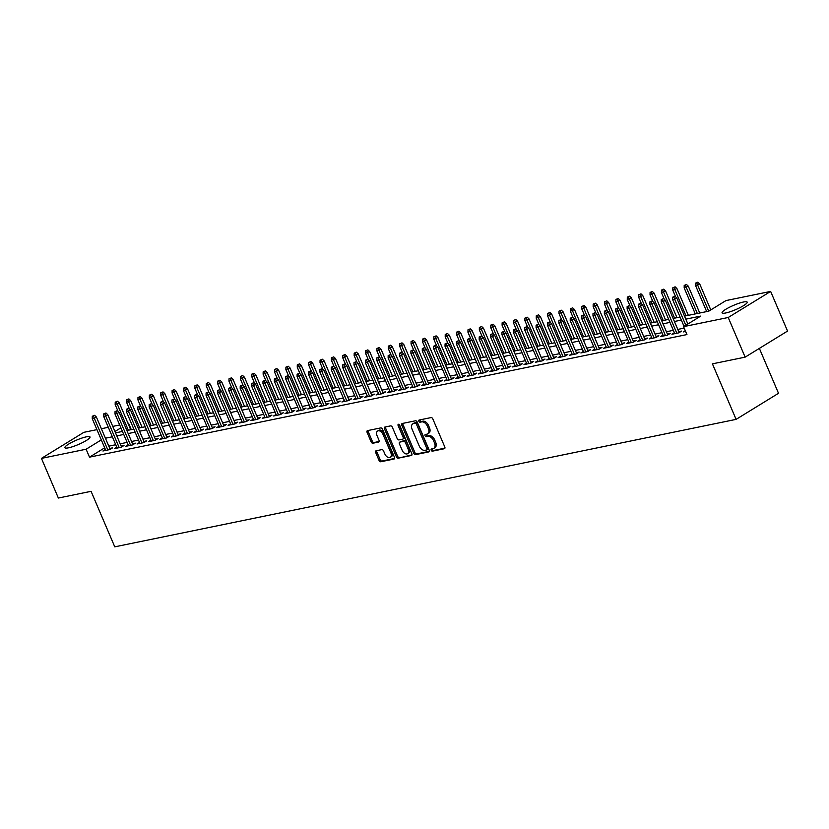 <?xml version="1.0" encoding="UTF-8"?>
<svg xmlns="http://www.w3.org/2000/svg" width="829" height="829" viewBox="0 0 829 829"><rect width="100%" height="100%" fill="white"/><g stroke="black" fill="none" stroke-linecap="round" stroke-linejoin="round"><path stroke-width="1.24" d="M431.204 450.23A1.202 0.767 -121.6 0 0 432.458 451.163L444.323 448.727A1.72 1.098 -121.6 0 0 444.562 448.634A1.72 1.098 -121.6 0 0 444.779 446.935L432.821 418.914A1.72 1.098 -121.6 0 0 431.039 417.588L419.173 420.023A1.202 0.767 -121.6 0 0 420.106 422.199L421.64 421.888A5.502 3.523 -121.6 0 1 427.339 426.137L428.334 428.469A5.502 3.523 -121.6 0 1 427.64 433.888A5.502 3.523 -121.6 0 1 426.883 434.189L425.35 434.5A1.202 0.767 -121.6 0 0 426.282 436.676L427.816 436.365A5.502 3.523 -121.6 0 1 433.515 440.613L434.51 442.945A5.502 3.523 -121.6 0 1 433.816 448.365A5.502 3.523 -121.6 0 1 433.059 448.665L431.526 448.976A1.202 0.767 -121.6 0 0 431.204 450.23M432.23 448.831A1.202 0.767 -121.6 0 0 433.598 450.458L444.914 448.137M419.878 419.878A1.202 0.767 -121.6 0 0 421.246 421.495L422.79 421.184L421.64 421.888M426.054 434.355A1.202 0.767 -121.6 0 0 427.422 435.971L428.966 435.66L427.816 436.365M86.392 436.821A13.658 2.383 156.9 0 1 90.009 436.956A13.658 2.383 156.9 0 1 82.682 442.51A13.658 2.383 156.9 0 1 68.506 447.815A13.658 2.383 156.9 0 1 64.89 447.681A13.658 2.383 156.9 0 1 72.216 442.126A13.658 2.383 156.9 0 1 86.392 436.821M743.582 301.994A13.658 2.383 156.9 0 1 747.198 302.129A13.658 2.383 156.9 0 1 739.862 307.683A13.658 2.383 156.9 0 1 725.696 312.979A13.658 2.383 156.9 0 1 722.069 312.844A13.658 2.383 156.9 0 1 729.406 307.29A13.658 2.383 156.9 0 1 743.582 301.994M376.138 450.779A1.72 1.098 -121.6 0 0 375.9 450.872A1.72 1.098 -121.6 0 0 375.682 452.561L379.04 460.427A1.72 1.098 -121.6 0 0 380.822 461.753L394.003 459.048A1.72 1.098 -121.6 0 0 394.241 458.955A1.72 1.098 -121.6 0 0 394.459 457.266L382.501 429.235A1.72 1.098 -121.6 0 0 380.718 427.909L367.537 430.614A1.72 1.098 -121.6 0 0 367.309 430.707A1.72 1.098 -121.6 0 0 367.092 432.396L371.133 441.898A1.72 1.098 -121.6 0 0 372.915 443.225L378.563 442.064A1.72 1.098 -121.6 0 0 378.791 441.971A1.72 1.098 -121.6 0 0 379.008 440.282L377.008 435.567A4.601 2.943 -121.6 0 1 377.589 431.039A4.601 2.943 -121.6 0 1 382.977 434.344L390.853 452.789A4.601 2.943 -121.6 0 1 390.272 457.328A4.601 2.943 -121.6 0 1 384.874 454.023L383.558 450.945A1.72 1.098 -121.6 0 0 381.786 449.619L376.138 450.779M684.505 316.129L708.774 311.155L725.966 300.585L770.638 291.425L787.55 331.072L745.136 357.144L712.422 363.848L736.1 419.37L114.765 546.839L91.076 491.328L58.362 498.042L41.45 458.385L83.864 432.323L96.931 429.64M745.136 357.144L728.225 317.486L683.562 326.647L700.754 316.077L685.79 319.155M104.682 447.815L89.501 457.152L686.94 334.574L683.562 326.647M89.501 457.152L86.112 449.225L41.45 458.385M413.775 453.297A1.72 1.098 -121.6 0 0 415.557 454.624L428.738 451.919A1.72 1.098 -121.6 0 0 428.976 451.826A1.72 1.098 -121.6 0 0 429.194 450.137L417.236 422.106A1.72 1.098 -121.6 0 0 415.464 420.78L402.283 423.484A1.72 1.098 -121.6 0 0 402.044 423.578A1.72 1.098 -121.6 0 0 401.827 425.267L413.775 453.297L414.925 452.593A1.72 1.098 -121.6 0 0 416.707 453.919L429.329 451.328M411.371 455.484L398.189 458.188A1.72 1.098 -121.6 0 1 396.407 456.862L384.459 428.831A1.72 1.098 -121.6 0 1 384.677 427.142A1.72 1.098 -121.6 0 1 384.905 427.049L390.552 425.888A1.72 1.098 -121.6 0 1 392.335 427.215L397.184 438.582A1.72 1.098 -121.6 0 0 398.956 439.909L402.707 439.142A1.72 1.098 -121.6 0 0 402.935 439.049A1.72 1.098 -121.6 0 0 403.153 437.36L398.107 425.526A1.202 0.767 -121.6 0 1 399.671 425.204L411.826 453.701A1.72 1.098 -121.6 0 1 411.609 455.39A1.72 1.098 -121.6 0 1 411.371 455.484L411.795 455.225M685.293 330.698L683.303 331.921L685.604 331.455M674.381 332.75L671.925 334.253L678.754 332.854L681.614 331.092L678.764 331.683M663.003 335.082L660.547 336.595L667.376 335.196L670.236 333.434L667.376 334.014M651.625 337.413L649.159 338.926L655.988 337.527L658.858 335.766L655.998 336.356M640.247 339.755L637.781 341.258L644.61 339.859L647.48 338.097L644.62 338.688M628.859 342.087L626.403 343.6L633.232 342.201L636.102 340.439L633.242 341.02M617.481 344.418L615.025 345.931L621.854 344.532L624.714 342.771L621.864 343.351M606.103 346.75L603.647 348.263L610.476 346.864L613.336 345.102L610.486 345.693M594.725 349.092L592.269 350.605L599.087 349.196L601.958 347.434L599.098 348.025M583.347 351.423L580.88 352.936L587.709 351.537L590.58 349.776L587.72 350.356M571.969 353.755L569.502 355.268L576.331 353.869L579.202 352.107L576.342 352.698M560.58 356.097L558.124 357.61L564.953 356.201L567.813 354.439L564.963 355.03M549.202 358.429L546.746 359.941L553.575 358.542L556.435 356.781L553.585 357.361M537.824 360.76L535.368 362.273L542.197 360.874L545.057 359.112L542.207 359.703M526.446 363.102L523.98 364.605L530.809 363.206L533.679 361.444L530.819 362.035M515.068 365.434L512.602 366.946L519.431 365.548L522.301 363.786L519.441 364.366M503.69 367.765L501.224 369.278L508.053 367.879L510.923 366.117L508.063 366.698M492.302 370.097L489.846 371.61L496.675 370.211L499.535 368.449L496.685 369.04M480.924 372.439L478.468 373.952L485.297 372.542L488.157 370.791L485.307 371.371M469.546 374.77L467.09 376.283L473.919 374.884L476.779 373.123L473.919 373.703M458.168 377.102L455.701 378.615L462.53 377.216L465.401 375.454L462.541 376.045M446.79 379.444L444.323 380.957L451.152 379.547L454.023 377.786L451.163 378.376M435.401 381.775L432.945 383.288L439.774 381.889L442.645 380.128L439.784 380.708M424.023 384.107L421.567 385.62L428.396 384.221L431.256 382.459L428.406 383.05M412.645 386.449L410.189 387.951L417.018 386.552L419.878 384.791L417.028 385.381M401.267 388.78L398.811 390.293L405.63 388.894L408.5 387.133L405.64 387.713M389.889 391.112L387.423 392.625L394.252 391.226L397.122 389.464L394.262 390.044M378.511 393.443L376.045 394.956L382.874 393.557L385.744 391.796L382.884 392.386M367.123 395.785L364.667 397.298L371.496 395.899L374.356 394.138L371.506 394.718M355.745 398.117L353.289 399.63L360.118 398.231L362.978 396.469L360.128 397.05M344.367 400.448L341.911 401.961L348.74 400.562L351.6 398.801L348.75 399.391M332.989 402.79L330.522 404.303L337.351 402.894L340.222 401.132L337.362 401.723M321.611 405.122L319.144 406.635L325.973 405.236L328.844 403.474L325.984 404.055M310.233 407.453L307.766 408.966L314.595 407.567L317.466 405.806L314.606 406.397M298.844 409.795L296.388 411.308L303.217 409.899L306.077 408.137L303.227 408.728M287.466 412.127L285.01 413.64L291.839 412.241L294.699 410.479L291.849 411.06M276.088 414.459L273.632 415.971L280.451 414.573L283.321 412.811L280.461 413.402M264.71 416.8L262.244 418.303L269.073 416.904L271.943 415.142L269.083 415.733M253.332 419.132L250.866 420.645L257.695 419.246L260.565 417.484L257.705 418.065M241.944 421.464L239.488 422.977L246.317 421.578L249.187 419.816L246.327 420.396M230.566 423.795L228.11 425.308L234.939 423.909L237.799 422.148L234.949 422.738M219.188 426.137L216.732 427.65L223.561 426.241L226.421 424.489L223.571 425.07M207.81 428.469L205.354 429.982L212.172 428.583L215.043 426.821L212.183 427.401M196.432 430.8L193.965 432.313L200.794 430.914L203.665 429.153L200.805 429.743M185.054 433.142L182.587 434.655L189.416 433.246L192.287 431.484L189.427 432.075M173.665 435.474L171.209 436.987L178.038 435.588L180.898 433.826L178.048 434.406M162.287 437.805L159.831 439.318L166.66 437.919L169.52 436.158L166.67 436.748M150.909 440.147L148.453 441.65L155.282 440.251L158.142 438.489L155.292 439.08M139.531 442.479L137.065 443.992L143.894 442.593L146.764 440.831L143.904 441.411M128.153 444.81L125.687 446.323L132.516 444.924L135.386 443.163L132.526 443.743M116.775 447.142L114.309 448.655L121.138 447.256L124.008 445.494L121.148 446.085M684.184 328.108L677.79 329.414M673.355 330.325L666.412 331.755M661.977 332.667L655.034 334.087M650.589 334.999L643.656 336.419M639.211 337.33L632.278 338.76M627.833 339.662L620.9 341.092M616.455 342.004L609.512 343.424M605.077 344.336L598.134 345.755M593.688 346.667L586.756 348.097M582.31 349.009L575.378 350.429M570.932 351.341L564 352.76M559.554 353.672L552.611 355.102M548.176 356.014L541.233 357.434M536.798 358.346L529.855 359.765M525.41 360.677L518.477 362.107M514.032 363.019L507.099 364.439M502.654 365.351L495.721 366.77M491.276 367.682L484.333 369.102M479.898 370.014L472.955 371.444M468.509 372.356L461.577 373.775M457.131 374.687L450.199 376.107M445.753 377.019L438.821 378.449M434.375 379.361L427.443 380.78M422.997 381.692L416.054 383.112M411.619 384.024L404.676 385.454M400.231 386.366L393.298 387.785M388.853 388.697L381.92 390.117M377.475 391.029L370.542 392.449M366.097 393.361L359.154 394.791M354.719 395.702L347.776 397.122M343.341 398.034L336.398 399.454M331.952 400.366L325.02 401.796M320.574 402.707L313.642 404.127M309.196 405.039L302.264 406.459M297.818 407.371L290.875 408.801M286.44 409.713L279.497 411.132M275.052 412.044L268.119 413.464M263.674 414.376L256.741 415.806M252.296 416.707L245.363 418.137M240.918 419.049L233.985 420.469M229.54 421.381L222.597 422.8M218.162 423.712L211.219 425.142M206.773 426.054L199.841 427.474M195.395 428.386L188.463 429.805M184.017 430.717L177.085 432.147M172.639 433.059L165.696 434.479M161.261 435.391L154.318 436.81M149.883 437.722L142.94 439.152M138.495 440.064L131.562 441.484M127.117 442.396L120.184 443.816M115.739 444.727L108.806 446.147M105.387 449.484L102.931 450.997L109.76 449.587L112.62 447.836L109.77 448.416M736.1 419.37L778.514 393.298L759.364 348.398M770.638 291.425L728.225 317.486M101.366 428.728L108.309 427.308M112.754 426.396L119.687 424.966M127.977 423.267L128.526 423.153L128.049 423.453M131.293 429.629L128.526 423.153M115.511 432.862L122.443 431.443M126.889 430.531L133.832 429.111M138.267 428.199L145.21 426.769M149.655 425.857L156.588 424.438M161.033 423.526L167.966 422.106M172.411 421.194L179.344 419.764M183.789 418.863L190.722 417.433M195.167 416.521L202.11 415.101M206.545 414.189L213.488 412.769M217.934 411.858L224.866 410.428M229.312 409.516L236.244 408.096M240.69 407.184L247.622 405.764M252.068 404.853L259.011 403.422M263.446 402.511L270.389 401.091M274.824 400.179L281.767 398.759M286.212 397.847L293.145 396.417M297.59 395.506L304.523 394.086M308.968 393.174L315.901 391.754M320.346 390.842L327.289 389.423M331.724 388.511L338.667 387.081M343.113 386.169L350.045 384.749M354.491 383.837L361.423 382.418M365.869 381.506L372.801 380.076M377.247 379.164L384.179 377.744M388.625 376.832L395.568 375.413M400.003 374.501L406.946 373.071M411.391 372.159L418.324 370.739M422.769 369.827L429.702 368.408M434.147 367.496L441.08 366.076M445.525 365.164L452.468 363.734M456.903 362.822L463.846 361.403M468.281 360.491L475.224 359.071M479.67 358.159L486.602 356.729M491.048 355.817L497.98 354.397M502.426 353.486L509.358 352.066M513.804 351.154L520.747 349.724M525.182 348.812L532.125 347.392M536.57 346.481L543.503 345.061M547.948 344.149L554.881 342.719M559.326 341.817L566.259 340.387M570.704 339.476L577.637 338.056M582.082 337.144L589.025 335.724M593.46 334.812L600.403 333.382M604.849 332.47L611.781 331.051M616.227 330.139L623.159 328.719M627.605 327.807L634.537 326.377M638.983 325.465L645.926 324.046M650.361 323.134L657.304 321.714M661.739 320.802L668.682 319.372M673.127 318.46L680.06 317.041M120.91 427.837L114.93 431.515M101.304 439.888L86.112 449.225M681.345 320.067L674.412 321.486M669.967 322.398L663.034 323.818M658.589 324.73L651.656 326.16M647.211 327.072L640.268 328.491M635.833 329.403L628.89 330.823M624.455 331.735L617.512 333.154M613.066 334.066L606.134 335.496M601.688 336.408L594.756 337.828M590.31 338.74L583.378 340.159M578.932 341.071L571.989 342.501M567.554 343.413L560.611 344.833M556.166 345.745L549.233 347.164M544.788 348.076L537.855 349.506M533.41 350.418L526.477 351.838M522.032 352.75L515.099 354.17M510.654 355.081L503.711 356.511M499.276 357.413L492.333 358.843M487.887 359.755L480.955 361.175M476.509 362.086L469.577 363.506M465.131 364.418L458.199 365.848M453.753 366.76L446.81 368.18M442.375 369.092L435.432 370.511M430.997 371.423L424.054 372.853M419.609 373.765L412.676 375.185M408.231 376.097L401.298 377.516M396.853 378.428L389.92 379.858M385.475 380.77L378.532 382.19M374.097 383.102L367.154 384.521M362.708 385.433L355.776 386.853M351.33 387.765L344.398 389.195M339.952 390.107L333.02 391.526M328.574 392.438L321.642 393.858M317.196 394.77L310.253 396.2M305.818 397.112L298.875 398.531M294.43 399.443L287.497 400.863M283.052 401.775L276.119 403.205M271.674 404.117L264.741 405.536M260.296 406.448L253.353 407.868M248.918 408.78L241.975 410.2M237.54 411.111L230.597 412.541M226.151 413.453L219.219 414.873M214.773 415.785L207.841 417.205M203.395 418.117L196.463 419.547M192.017 420.458L185.074 421.878M180.639 422.79L173.696 424.21M169.251 425.122L162.318 426.552M157.873 427.463L150.94 428.883M146.495 429.795L139.562 431.215M135.117 432.127L128.174 433.557M123.739 434.458L116.796 435.888M112.361 436.8L105.418 438.22M433.816 448.365L434.966 447.66A5.502 3.523 -121.6 0 0 435.66 442.24L434.51 442.945M428.966 435.66A5.502 3.523 -121.6 0 1 434.665 439.909L435.66 442.24M427.64 433.888L428.79 433.184A5.502 3.523 -121.6 0 0 429.484 427.764L428.334 428.469M422.79 421.184A5.502 3.523 -121.6 0 1 428.489 425.432L429.484 427.764M402.842 423.37A1.72 1.098 -121.6 0 0 402.977 424.572L414.925 452.593M426.583 449.992A1.202 0.767 -121.6 0 0 426.904 448.738L416.407 424.147A1.202 0.767 -121.6 0 0 415.163 423.215L413.536 423.546A5.502 3.523 -121.6 0 0 412.79 423.837A5.502 3.523 -121.6 0 0 412.096 429.256L419.267 446.075A5.502 3.523 -121.6 0 0 424.966 450.323L426.583 449.992M426.883 449.805L427.733 449.287A1.202 0.767 -121.6 0 0 428.044 448.033L426.904 448.738M412.79 423.837L413.93 423.132A5.502 3.523 -121.6 0 1 414.687 422.842L416.303 422.51A1.202 0.767 -121.6 0 1 417.557 423.443L428.044 448.033M411.961 454.893L398.189 458.188M385.464 426.935A1.72 1.098 -121.6 0 0 385.599 428.127L397.557 456.157A1.72 1.098 -121.6 0 0 399.34 457.484M403.847 438.437A1.72 1.098 -121.6 0 0 404.086 438.344A1.72 1.098 -121.6 0 0 404.303 436.655L399.257 424.821L398.107 425.526M402.21 450.375A4.601 2.943 -121.6 0 0 407.609 453.681A4.601 2.943 -121.6 0 0 408.189 449.152L405.412 442.655A1.72 1.098 -121.6 0 0 403.63 441.329L399.889 442.095A1.72 1.098 -121.6 0 0 399.651 442.189A1.72 1.098 -121.6 0 0 399.433 443.878L402.21 450.375M407.609 453.681L408.749 452.976A4.601 2.943 -121.6 0 0 409.329 448.448L408.189 449.152M400.614 441.65A1.72 1.098 -121.6 0 1 400.801 441.484A1.72 1.098 -121.6 0 1 401.039 441.391L404.78 440.624A1.72 1.098 -121.6 0 1 406.562 441.95L409.329 448.448M390.272 457.328L391.412 456.624A4.601 2.943 -121.6 0 0 391.993 452.085L390.853 452.789M377.589 431.039L378.729 430.334A4.601 2.943 -121.6 0 1 384.128 433.64L391.993 452.085M368.097 430.5A1.72 1.098 -121.6 0 0 368.231 431.691L372.283 441.194A1.72 1.098 -121.6 0 0 374.066 442.52L379.143 441.474M376.698 450.665A1.72 1.098 -121.6 0 0 376.832 451.857L380.19 459.722A1.72 1.098 -121.6 0 0 381.972 461.048L394.594 458.458M697.873 282.161L695.593 283.093L697.873 282.161L699.666 283.85L695.552 285.528L706.671 311.58M696.723 282.865L708.712 311.165M699.666 283.85L710.785 309.911M695.552 285.528L695.593 283.093M687.863 324.004L676.744 297.932L674.682 299.196L685.801 325.269M673.801 296.948L674.951 296.243L672.661 297.186L673.801 296.948L674.682 299.196L672.63 299.621L684.029 326.357M676.744 297.932L674.951 296.243M672.661 297.186L672.63 299.621M686.495 284.492L684.205 285.435L686.495 284.492L688.288 286.181L684.174 287.87L695.282 313.922M685.345 285.197L697.334 313.497M688.288 286.181L699.728 313.01M684.174 287.87L684.205 285.435M675.117 286.824L672.827 287.767L675.117 286.824L676.91 288.513L672.796 290.202L675.656 296.917M673.967 287.528L685.956 315.828M676.91 288.513L688.35 315.341M672.796 290.202L672.827 287.767M663.739 289.166L661.449 290.098L663.739 289.166L665.532 290.844L661.418 292.533L664.278 299.248M662.589 289.87L674.578 318.17M665.532 290.844L676.972 317.673M661.418 292.533L661.449 290.098M652.35 291.497L650.071 292.43L652.35 291.497L654.143 293.186L650.04 294.875L652.9 301.58M651.211 292.202L663.2 320.502M654.143 293.186L665.594 320.015M650.04 294.875L650.071 292.43M679.158 332.605L665.366 300.264L663.304 301.538L676.827 333.248M662.423 299.29L663.573 298.585L661.283 299.518L662.423 299.29L663.304 301.538L661.252 301.953L674.775 333.672M665.366 300.264L663.573 298.585M661.283 299.518L661.252 301.953M667.78 334.947L653.977 302.606L651.915 303.87L665.449 335.59M651.045 301.621L652.185 300.917L649.905 301.849L651.045 301.621L651.915 303.87L649.874 304.295L663.397 336.004M653.977 302.606L652.185 300.917M649.905 301.849L649.874 304.295M656.392 337.279L642.599 304.937L640.537 306.202L654.071 337.921M639.667 303.953L640.807 303.248L638.527 304.191L639.667 303.953L640.537 306.202L638.496 306.626L652.019 338.346M642.599 304.937L640.807 303.248M638.527 304.191L638.496 306.626M645.014 339.61L631.221 307.269L629.159 308.543L642.682 340.253M628.278 306.295L629.429 305.59L627.149 306.523L628.278 306.295L629.159 308.543L627.107 308.958L640.641 340.678M631.221 307.269L629.429 305.59M627.149 306.523L627.107 308.958M640.972 293.829L638.693 294.772L640.972 293.829L642.765 295.518L638.651 297.207L641.522 303.922M639.833 294.533L651.812 322.833M642.765 295.518L654.205 322.346M638.651 297.207L638.693 294.772M633.636 341.942L619.843 309.611L617.781 310.875L631.304 342.595M616.9 308.626L618.051 307.922L615.76 308.854L616.9 308.626L617.781 310.875L615.729 311.3L629.263 343.009M619.843 309.611L618.051 307.922M615.76 308.854L615.729 311.3M629.594 296.171L627.315 297.103L629.594 296.171L631.387 297.849L627.273 299.538L630.144 306.253M628.444 296.875L640.434 325.175M631.387 297.849L642.827 324.678M627.273 299.538L627.315 297.103M622.258 344.284L608.465 311.942L606.403 313.207L619.926 344.926M605.522 310.958L606.673 310.253L604.382 311.196L605.522 310.958L606.403 313.207L604.351 313.631L617.874 345.341M608.465 311.942L606.673 310.253M604.382 311.196L604.351 313.631M618.216 298.502L615.926 299.435L618.216 298.502L620.009 300.191L615.895 301.88L618.755 308.585M617.066 299.207L629.056 327.507M620.009 300.191L631.449 327.02M615.895 301.88L615.926 299.435M610.88 346.615L597.087 314.274L595.015 315.548L608.548 347.258M594.144 313.289L595.295 312.585L593.004 313.528L594.144 313.289L595.015 315.548L592.973 315.963L606.496 347.683M597.087 314.274L595.295 312.585M593.004 313.528L592.973 315.963M606.838 300.834L604.548 301.777L606.838 300.834L608.631 302.523L604.517 304.212L607.377 310.927M605.688 301.538L617.678 329.838M608.631 302.523L620.071 329.351M604.517 304.212L604.548 301.777M599.502 348.947L585.699 316.616L583.637 317.88L597.17 349.6M582.766 315.631L583.906 314.927L581.626 315.859L582.766 315.631L583.637 317.88L581.595 318.295L595.118 350.014M585.699 316.616L583.906 314.927M581.626 315.859L581.595 318.295M595.45 303.176L593.17 304.108L595.45 303.176L597.253 304.854L593.139 306.543L595.999 313.258M594.31 303.87L606.3 332.18M597.253 304.854L608.693 331.683M593.139 306.543L593.17 304.108M588.113 351.289L574.321 318.947L572.259 320.212L585.792 351.931M571.388 317.963L572.528 317.258L570.248 318.201L571.388 317.963L572.259 320.212L570.207 320.636L583.74 352.346M574.321 318.947L572.528 317.258M570.248 318.201L570.207 320.636M584.072 305.507L581.792 306.44L584.072 305.507L585.865 307.196L581.761 308.885L584.621 315.59M582.932 306.212L594.921 334.512M585.865 307.196L597.315 334.014M581.761 308.885L581.792 306.44M576.735 353.62L562.943 321.279L560.881 322.554L574.404 354.263M560 320.295L561.15 319.59L558.87 320.533L560 320.295L560.881 322.554L558.829 322.968L572.362 354.688M562.943 321.279L561.15 319.59M558.87 320.533L558.829 322.968M572.694 307.839L570.414 308.782L572.694 307.839L574.487 309.528L570.373 311.217L573.243 317.932M571.554 308.543L583.533 336.843M574.487 309.528L585.927 336.356M570.373 311.217L570.414 308.782M565.357 355.952L551.565 323.611L549.503 324.885L563.026 356.594M548.622 322.636L549.772 321.932L547.482 322.864L548.622 322.636L549.503 324.885L547.451 325.3L560.984 357.019M551.565 323.611L549.772 321.932M547.482 322.864L547.451 325.3M561.316 310.17L559.036 311.113L561.316 310.17L563.109 311.859L558.995 313.549L561.855 320.263M560.166 310.875L572.155 339.175M563.109 311.859L574.549 338.688M558.995 313.549L559.036 311.113M553.979 358.294L540.187 325.952L538.125 327.217L551.648 358.936M537.244 324.968L538.394 324.263L536.104 325.196L537.244 324.968L538.125 327.217L536.073 327.642L549.596 359.351M540.187 325.952L538.394 324.263M536.104 325.196L536.073 327.642M549.938 312.512L547.648 313.445L549.938 312.512L551.731 314.201L547.617 315.88L550.477 322.595M548.788 313.217L560.777 341.517M551.731 314.201L563.171 341.02M547.617 315.88L547.648 313.445M538.56 314.844L536.27 315.787L538.56 314.844L540.353 316.533L536.239 318.222L539.099 324.927M537.41 315.548L549.399 343.848M540.353 316.533L551.793 343.361M536.239 318.222L536.27 315.787M527.171 317.175L524.892 318.118L527.171 317.175L528.964 318.864L524.861 320.554L527.721 327.268M526.032 317.88L538.021 346.18M528.964 318.864L540.415 345.693M524.861 320.554L524.892 318.118M515.793 319.517L513.514 320.45L515.793 319.517L517.586 321.196L513.483 322.885L516.343 329.6M514.654 320.222L526.633 348.522M517.586 321.196L529.037 348.025M513.483 322.885L513.514 320.45M504.415 321.849L502.136 322.782L504.415 321.849L506.208 323.538L502.094 325.227L504.965 331.932M503.265 322.554L515.255 350.854M506.208 323.538L517.648 350.366M502.094 325.227L502.136 322.782M493.037 324.18L490.747 325.123L493.037 324.18L494.83 325.87L490.716 327.559L493.576 334.274M491.887 324.885L503.877 353.185M494.83 325.87L506.27 352.698M490.716 327.559L490.747 325.123M481.659 326.522L479.369 327.455L481.659 326.522L483.452 328.201L479.338 329.89L482.198 336.605M480.509 327.227L492.499 355.527M483.452 328.201L494.892 355.03M479.338 329.89L479.369 327.455M470.281 328.854L467.991 329.787L470.281 328.854L472.074 330.543L467.96 332.232L470.82 338.937M469.131 329.559L481.121 357.859M472.074 330.543L483.514 357.361M467.96 332.232L467.991 329.787M458.893 331.185L456.613 332.128L458.893 331.185L460.686 332.875L456.582 334.564L459.442 341.279M457.753 331.89L469.742 360.19M460.686 332.875L472.136 359.703M456.582 334.564L456.613 332.128M447.515 333.517L445.235 334.46L447.515 333.517L449.308 335.206L445.194 336.895L448.064 343.61M446.375 334.222L458.354 362.522M449.308 335.206L460.748 362.035M445.194 336.895L445.235 334.46M436.137 335.859L433.857 336.792L436.137 335.859L437.93 337.548L433.816 339.227L436.686 345.942M434.987 336.564L446.976 364.864M437.93 337.548L449.37 364.366M433.816 339.227L433.857 336.792M424.759 338.191L422.469 339.134L424.759 338.191L426.552 339.88L422.438 341.569L425.298 348.273M423.609 338.895L435.598 367.195M426.552 339.88L437.992 366.708M422.438 341.569L422.469 339.134M413.381 340.522L411.091 341.465L413.381 340.522L415.174 342.211L411.06 343.9L413.92 350.615M412.231 341.227L424.22 369.527M415.174 342.211L426.614 369.04M411.06 343.9L411.091 341.465M401.992 342.864L399.713 343.797L401.992 342.864L403.796 344.543L399.682 346.232L402.542 352.947M400.853 343.569L412.842 371.869M403.796 344.543L415.236 371.371M399.682 346.232L399.713 343.797M390.614 345.196L388.335 346.128L390.614 345.196L392.407 346.885L388.304 348.574L391.164 355.278M389.475 345.9L401.464 374.2M392.407 346.885L403.858 373.713M388.304 348.574L388.335 346.128M379.236 347.527L376.957 348.47L379.236 347.527L381.029 349.216L376.915 350.905L379.786 357.62M378.097 348.232L390.076 376.532M381.029 349.216L392.469 376.045M376.915 350.905L376.957 348.47M367.858 349.869L365.579 350.802L367.858 349.869L369.651 351.548L365.537 353.237L368.397 359.952M366.708 350.574L378.698 378.874M369.651 351.548L381.091 378.376M365.537 353.237L365.579 350.802M356.48 352.201L354.19 353.133L356.48 352.201L358.273 353.89L354.159 355.579L357.019 362.283M355.33 352.905L367.32 381.205M358.273 353.89L369.713 380.718M354.159 355.579L354.19 353.133M345.102 354.532L342.812 355.475L345.102 354.532L346.895 356.221L342.781 357.91L345.641 364.625M343.952 355.237L355.942 383.537M346.895 356.221L358.335 383.05M342.781 357.91L342.812 355.475M333.714 356.864L331.434 357.807L333.714 356.864L335.507 358.553L331.403 360.242L334.263 366.957M332.574 357.568L344.563 385.879M335.507 358.553L346.957 385.381M331.403 360.242L331.434 357.807M322.336 359.206L320.056 360.138L322.336 359.206L324.129 360.895L320.025 362.574L322.885 369.288M321.196 359.91L333.175 388.21M324.129 360.895L335.579 387.713M320.025 362.574L320.056 360.138M310.958 361.537L308.678 362.48L310.958 361.537L312.751 363.226L308.637 364.915L311.507 371.62M309.808 362.242L321.797 390.542M312.751 363.226L324.191 390.055M308.637 364.915L308.678 362.48M299.58 363.869L297.29 364.812L299.58 363.869L301.373 365.558L297.259 367.247L300.119 373.962M298.43 364.573L310.419 392.873M301.373 365.558L312.813 392.386M297.259 367.247L297.29 364.812M288.202 366.211L285.912 367.143L288.202 366.211L289.995 367.889L285.881 369.579L288.741 376.293M287.052 366.915L299.041 395.215M289.995 367.889L301.435 394.718M285.881 369.579L285.912 367.143M276.824 368.542L274.534 369.485L276.824 368.542L278.617 370.231L274.503 371.92L277.363 378.625M275.674 369.247L287.663 397.547M278.617 370.231L290.057 397.06M274.503 371.92L274.534 369.485M265.435 370.874L263.156 371.817L265.435 370.874L267.228 372.563L263.125 374.252L265.985 380.967M264.296 371.579L276.285 399.879M267.228 372.563L278.679 399.391M263.125 374.252L263.156 371.817M254.057 373.216L251.778 374.148L254.057 373.216L255.85 374.895L251.736 376.584L254.607 383.299M252.918 373.92L264.897 402.22M255.85 374.895L267.29 401.723M251.736 376.584L251.778 374.148M242.679 375.547L240.4 376.48L242.679 375.547L244.472 377.236L240.358 378.926L243.229 385.63M241.529 376.252L253.519 404.552M244.472 377.236L255.912 404.065M240.358 378.926L240.4 376.48M231.301 377.879L229.011 378.822L231.301 377.879L233.094 379.568L228.98 381.257L231.84 387.972M230.151 378.584L242.141 406.884M233.094 379.568L244.534 406.397M228.98 381.257L229.011 378.822M219.923 380.221L217.633 381.153L219.923 380.221L221.716 381.9L217.602 383.589L220.462 390.304M218.773 380.915L230.763 409.225M221.716 381.9L233.156 408.728M217.602 383.589L217.633 381.153M208.535 382.552L206.255 383.485L208.535 382.552L210.338 384.241L206.224 385.931L209.084 392.635M207.395 383.257L219.384 411.557M210.338 384.241L221.778 411.06M206.224 385.931L206.255 383.485M197.157 384.884L194.877 385.827L197.157 384.884L198.95 386.573L194.846 388.262L197.706 394.977M196.017 385.589L208.006 413.889M198.95 386.573L210.4 413.402M194.846 388.262L194.877 385.827M185.779 387.216L183.499 388.159L185.779 387.216L187.572 388.905L183.458 390.594L186.328 397.309M184.639 387.92L196.618 416.22M187.572 388.905L199.012 415.733M183.458 390.594L183.499 388.159M174.401 389.557L172.121 390.49L174.401 389.557L176.194 391.247L172.08 392.925L174.94 399.64M173.251 390.262L185.24 418.562M176.194 391.247L187.634 418.065M172.08 392.925L172.121 390.49M163.023 391.889L160.733 392.832L163.023 391.889L164.816 393.578L160.702 395.267L163.562 401.972M161.873 392.594L173.862 420.894M164.816 393.578L176.256 420.407M160.702 395.267L160.733 392.832M151.645 394.221L149.355 395.164L151.645 394.221L153.438 395.91L149.324 397.599L152.184 404.314M150.495 394.925L162.484 423.225M153.438 395.91L164.878 422.738M149.324 397.599L149.355 395.164M140.256 396.563L137.977 397.495L140.256 396.563L142.049 398.241L137.946 399.93L140.806 406.645M139.117 397.267L151.106 425.567M142.049 398.241L153.5 425.07M137.946 399.93L137.977 397.495M542.601 360.625L528.809 328.284L526.736 329.548L540.27 361.268M525.866 327.3L527.006 326.595L524.726 327.538L525.866 327.3L526.736 329.548L524.695 329.973L538.218 361.693M528.809 328.284L527.006 326.595M524.726 327.538L524.695 329.973M531.213 362.957L517.42 330.616L515.358 331.89L528.892 363.599M514.488 329.641L515.628 328.937L513.348 329.869L514.488 329.641L515.358 331.89L513.317 332.305L526.84 364.024M517.42 330.616L515.628 328.937M513.348 329.869L513.317 332.305M519.835 365.299L506.042 332.957L503.98 334.222L517.514 365.941M503.099 331.973L504.25 331.268L501.97 332.201L503.099 331.973L503.98 334.222L501.928 334.647L515.462 366.356M506.042 332.957L504.25 331.268M501.97 332.201L501.928 334.647M508.457 367.63L494.664 335.289L492.602 336.553L506.125 368.273M491.721 334.305L492.872 333.6L490.592 334.543L491.721 334.305L492.602 336.553L490.55 336.978L504.084 368.698M494.664 335.289L492.872 333.6M490.592 334.543L490.55 336.978M497.079 369.962L483.286 337.621L481.224 338.895L494.747 370.604M480.343 336.636L481.494 335.932L479.203 336.875L480.343 336.636L481.224 338.895L479.172 339.31L492.695 371.029M483.286 337.621L481.494 335.932M479.203 336.875L479.172 339.31M485.701 372.294L471.908 339.963L469.846 341.227L483.369 372.946M468.965 338.978L470.116 338.273L467.825 339.206L468.965 338.978L469.846 341.227L467.794 341.641L481.317 373.361M471.908 339.963L470.116 338.273M467.825 339.206L467.794 341.641M474.323 374.635L460.52 342.294L458.458 343.558L471.991 375.278M457.587 341.31L458.727 340.605L456.447 341.548L457.587 341.31L458.458 343.558L456.416 343.983L469.939 375.692M460.52 342.294L458.727 340.605M456.447 341.548L456.416 343.983M462.934 376.967L449.142 344.626L447.08 345.9L460.613 377.609M446.209 343.641L447.349 342.937L445.069 343.88L446.209 343.641L447.08 345.9L445.028 346.315L458.561 378.034M449.142 344.626L447.349 342.937M445.069 343.88L445.028 346.315M451.556 379.299L437.764 346.957L435.702 348.232L449.225 379.941M434.821 345.983L435.971 345.278L433.691 346.211L434.821 345.983L435.702 348.232L433.65 348.646L447.183 380.366M437.764 346.957L435.971 345.278M433.691 346.211L433.65 348.646M440.178 381.641L426.386 349.299L424.324 350.563L437.847 382.283M423.443 348.315L424.593 347.61L422.303 348.553L423.443 348.315L424.324 350.563L422.272 350.988L435.805 382.697M426.386 349.299L424.593 347.61M422.303 348.553L422.272 350.988M428.8 383.972L415.008 351.631L412.946 352.895L426.469 384.615M412.065 350.646L413.215 349.942L410.925 350.885L412.065 350.646L412.946 352.895L410.894 353.32L424.417 385.039M415.008 351.631L413.215 349.942M410.925 350.885L410.894 353.32M417.422 386.304L403.63 353.962L401.557 355.237L415.091 386.946M400.687 352.988L401.837 352.284L399.547 353.216L400.687 352.988L401.557 355.237L399.516 355.651L413.039 387.371M403.63 353.962L401.837 352.284M399.547 353.216L399.516 355.651M406.044 388.646L392.241 356.304L390.179 357.568L403.713 389.288M389.309 355.32L390.449 354.615L388.169 355.548L389.309 355.32L390.179 357.568L388.138 357.993L401.661 389.703M392.241 356.304L390.449 354.615M388.169 355.548L388.138 357.993M394.656 390.977L380.863 358.636L378.801 359.9L392.335 391.62M377.931 357.651L379.071 356.947L376.791 357.89L377.931 357.651L378.801 359.9L376.749 360.325L390.283 392.044M380.863 358.636L379.071 356.947M376.791 357.89L376.749 360.325M383.278 393.309L369.485 360.967L367.423 362.242L380.946 393.951M366.542 359.993L367.693 359.289L365.413 360.221L366.542 359.993L367.423 362.242L365.371 362.656L378.905 394.376M369.485 360.967L367.693 359.289M365.413 360.221L365.371 362.656M371.9 395.64L358.107 363.309L356.045 364.573L369.568 396.293M355.164 362.325L356.315 361.62L354.024 362.553L355.164 362.325L356.045 364.573L353.993 364.998L367.527 396.708M358.107 363.309L356.315 361.62M354.024 362.553L353.993 364.998M360.522 397.982L346.729 365.641L344.667 366.905L358.19 398.625M343.786 364.656L344.937 363.952L342.646 364.895L343.786 364.656L344.667 366.905L342.615 367.33L356.138 399.039M346.729 365.641L344.937 363.952M342.646 364.895L342.615 367.33M349.144 400.314L335.351 367.972L333.279 369.247L346.812 400.956M332.408 366.988L333.548 366.283L331.268 367.226L332.408 366.988L333.279 369.247L331.237 369.661L344.76 401.381M335.351 367.972L333.548 366.283M331.268 367.226L331.237 369.661M337.755 402.645L323.963 370.314L321.901 371.579L335.434 403.298M321.03 369.33L322.17 368.625L319.89 369.558L321.03 369.33L321.901 371.579L319.859 371.993L333.382 403.713M323.963 370.314L322.17 368.625M319.89 369.558L319.859 371.993M326.377 404.987L312.585 372.646L310.523 373.91L324.056 405.63M309.642 371.661L310.792 370.957L308.512 371.9L309.642 371.661L310.523 373.91L308.471 374.335L322.004 406.044M312.585 372.646L310.792 370.957M308.512 371.9L308.471 374.335M314.999 407.319L301.207 374.977L299.145 376.242L312.668 407.961M298.264 373.993L299.414 373.288L297.124 374.231L298.264 373.993L299.145 376.242L297.093 376.667L310.626 408.386M301.207 374.977L299.414 373.288M297.124 374.231L297.093 376.667M303.621 409.65L289.829 377.309L287.767 378.584L301.29 410.293M286.886 376.335L288.036 375.63L285.746 376.563L286.886 376.335L287.767 378.584L285.715 378.998L299.238 410.718M289.829 377.309L288.036 375.63M285.746 376.563L285.715 378.998M292.243 411.992L278.451 379.651L276.389 380.915L289.912 412.635M275.508 378.666L276.658 377.962L274.368 378.894L275.508 378.666L276.389 380.915L274.337 381.34L287.86 413.049M278.451 379.651L276.658 377.962M274.368 378.894L274.337 381.34M280.865 414.324L267.062 381.982L265 383.247L278.534 414.966M264.13 380.998L265.27 380.293L262.99 381.236L264.13 380.998L265 383.247L262.959 383.672L276.482 415.391M267.062 381.982L265.27 380.293M262.99 381.236L262.959 383.672M269.477 416.655L255.684 384.314L253.622 385.589L267.156 417.298M252.752 383.34L253.892 382.635L251.612 383.568L252.752 383.34L253.622 385.589L251.57 386.003L265.104 417.723M255.684 384.314L253.892 382.635M251.612 383.568L251.57 386.003M258.099 418.997L244.306 386.656L242.244 387.92L255.767 419.64M241.363 385.672L242.514 384.967L240.234 385.899L241.363 385.672L242.244 387.92L240.192 388.345L253.726 420.054M244.306 386.656L242.514 384.967M240.234 385.899L240.192 388.345M246.721 421.329L232.928 388.988L230.866 390.252L244.389 421.971M229.985 388.003L231.136 387.298L228.845 388.241L229.985 388.003L230.866 390.252L228.814 390.677L242.348 422.396M232.928 388.988L231.136 387.298M228.845 388.241L228.814 390.677M235.343 423.66L221.55 391.319L219.488 392.594L233.011 424.303M218.607 390.335L219.758 389.63L217.467 390.573L218.607 390.335L219.488 392.594L217.436 393.008L230.959 424.728M221.55 391.319L219.758 389.63M217.467 390.573L217.436 393.008M223.965 425.992L210.172 393.661L208.1 394.925L221.633 426.645M207.229 392.677L208.38 391.972L206.089 392.905L207.229 392.677L208.1 394.925L206.058 395.34L219.581 427.059M210.172 393.661L208.38 391.972M206.089 392.905L206.058 395.34M212.587 428.334L198.784 395.993L196.722 397.257L210.255 428.976M195.851 395.008L196.991 394.303L194.711 395.246L195.851 395.008L196.722 397.257L194.68 397.682L208.203 429.391M198.784 395.993L196.991 394.303M194.711 395.246L194.68 397.682M201.198 430.665L187.406 398.324L185.344 399.599L198.877 431.308M184.473 397.34L185.613 396.635L183.333 397.578L184.473 397.34L185.344 399.599L183.292 400.013L196.825 431.733M187.406 398.324L185.613 396.635M183.333 397.578L183.292 400.013M189.82 432.997L176.028 400.656L173.966 401.93L187.489 433.64M173.085 399.682L174.235 398.977L171.955 399.91L173.085 399.682L173.966 401.93L171.914 402.345L185.447 434.064M176.028 400.656L174.235 398.977M171.955 399.91L171.914 402.345M178.442 435.339L164.65 402.998L162.588 404.262L176.111 435.981M161.707 402.013L162.857 401.309L160.567 402.241L161.707 402.013L162.588 404.262L160.536 404.687L174.069 436.396M164.65 402.998L162.857 401.309M160.567 402.241L160.536 404.687M167.064 437.671L153.272 405.329L151.21 406.593L164.733 438.313M150.329 404.345L151.479 403.64L149.189 404.583L150.329 404.345L151.21 406.593L149.158 407.018L162.681 438.738M153.272 405.329L151.479 403.64M149.189 404.583L149.158 407.018M155.686 440.002L141.894 407.661L139.821 408.935L153.355 440.645M138.951 406.687L140.091 405.982L137.811 406.915L138.951 406.687L139.821 408.935L137.78 409.35L151.303 441.069M141.894 407.661L140.091 405.982M137.811 406.915L137.78 409.35M144.298 442.344L130.505 410.003L128.443 411.267L141.977 442.987M127.573 409.018L128.713 408.314L126.433 409.246L127.573 409.018L128.443 411.267L126.402 411.692L139.925 443.401M130.505 410.003L128.713 408.314M126.433 409.246L126.402 411.692M132.92 444.676L119.127 412.334L117.065 413.598L130.599 445.318M116.184 411.35L117.335 410.645L115.055 411.588L116.184 411.35L117.065 413.598L115.013 414.023L128.547 445.743M119.127 412.334L117.335 410.645M115.055 411.588L115.013 414.023M128.878 398.894L126.599 399.827L128.878 398.894L130.671 400.583L126.568 402.272L129.428 408.977M127.739 399.599L139.718 427.899M130.671 400.583L142.122 427.412M126.568 402.272L126.599 399.827M121.542 447.007L107.749 414.666L105.687 415.94L119.21 447.65M104.806 413.681L105.957 412.987L103.666 413.92L104.806 413.681L105.687 415.94L103.635 416.355L117.169 448.074M107.749 414.666L105.957 412.987M103.666 413.92L103.635 416.355M117.5 401.226L115.221 402.169L117.5 401.226L119.293 402.915L115.179 404.604L118.05 411.319M116.35 401.93L128.34 430.23M119.293 402.915L130.733 429.743M115.179 404.604L115.221 402.169M110.164 449.339L96.371 417.008L94.309 418.272L107.832 449.992M93.428 416.023L94.579 415.319L92.288 416.251L93.428 416.023L94.309 418.272L92.257 418.697L105.78 450.406M96.371 417.008L94.579 415.319M92.288 416.251L92.257 418.697M433.598 450.458L432.458 451.163M421.246 421.495L420.106 422.199M427.422 435.971L426.282 436.676M434.665 439.909L433.515 440.613M428.489 425.432L427.339 426.137M402.977 424.572L401.827 425.267M416.707 453.919L415.557 454.624M417.557 423.443L416.407 424.147M416.303 422.51L415.163 423.215M414.687 422.842L413.536 423.546M397.557 456.157L396.407 456.862M385.599 428.127L384.459 428.831M404.303 436.655L403.153 437.36M406.562 441.95L405.412 442.655M404.78 440.624L403.63 441.329M401.039 441.391L399.889 442.095M384.128 433.64L382.977 434.344M374.066 442.52L372.915 443.225M372.283 441.194L371.133 441.898M368.231 431.691L367.092 432.396M381.972 461.048L380.822 461.753M380.19 459.722L379.04 460.427M376.832 451.857L375.682 452.561M427.899 449.225L426.748 449.929M404.086 438.344L402.935 439.049M400.801 441.484L399.651 442.189"/></g></svg>
